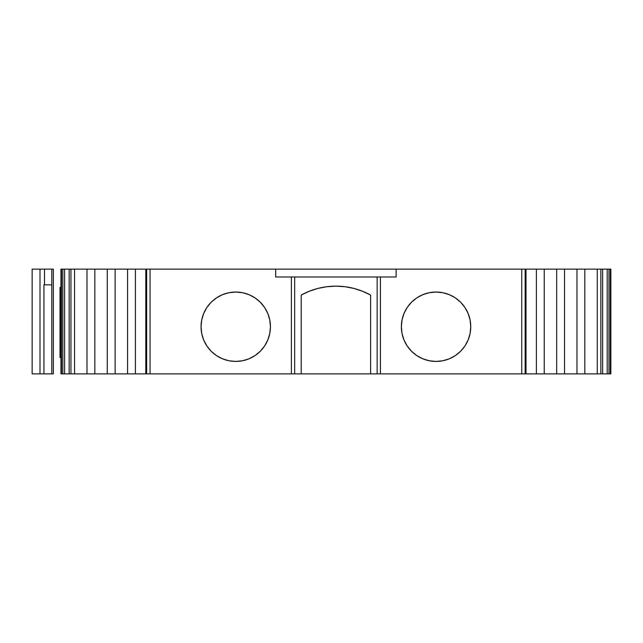 <?xml version="1.0" encoding="UTF-8"?>
<svg xmlns="http://www.w3.org/2000/svg" width="643" height="643" viewBox="0 0 643 643"><rect width="100%" height="100%" fill="white"/><g stroke="black" fill="none" stroke-linecap="round" stroke-linejoin="round"><path stroke-width="0.96" d="M235.74 361.43A34.698 34.698 0 0 1 201.05 326.74A34.698 34.698 0 0 1 235.74 292.043A34.698 34.698 0 0 1 270.438 326.74A34.698 34.698 0 0 1 235.74 361.43L242.507 360.763L249.018 358.794L255.022 355.587L260.278 351.271L264.594 346.014L267.793 340.018L269.771 333.508L270.438 326.74L269.771 319.965L267.793 313.462L264.594 307.458L260.278 302.202L255.022 297.886L249.018 294.679L242.507 292.71L235.74 292.043L228.972 292.71L222.462 294.679L216.466 297.886L211.209 302.202L206.893 307.458L203.686 313.462L201.717 319.965L201.05 326.74L201.717 333.508L203.686 340.018L206.893 346.014L211.209 351.271L216.466 355.587L222.462 358.794L228.972 360.763L235.74 361.43A34.698 34.698 0 0 1 201.05 326.74A34.698 34.698 0 0 1 235.74 292.043A34.698 34.698 0 0 1 270.438 326.74A34.698 34.698 0 0 1 235.74 361.43M436.058 361.43A34.698 34.698 0 0 1 401.369 326.74A34.698 34.698 0 0 1 436.058 292.043A34.698 34.698 0 0 1 470.756 326.74A34.698 34.698 0 0 1 436.058 361.43L442.834 360.763L449.336 358.794L455.34 355.587L460.597 351.271L464.913 346.014L468.12 340.018L470.089 333.508L470.756 326.74L470.089 319.965L468.12 313.462L464.913 307.458L460.597 302.202L455.34 297.886L449.336 294.679L442.834 292.71L436.058 292.043L429.291 292.71L422.781 294.679L416.785 297.886L411.528 302.202L407.212 307.458L404.005 313.462L402.036 319.965L401.369 326.74L402.036 333.508L404.005 340.018L407.212 346.014L411.528 351.271L416.785 355.587L422.781 358.794L429.291 360.763L436.058 361.43A34.698 34.698 0 0 1 401.369 326.74A34.698 34.698 0 0 1 436.058 292.043A34.698 34.698 0 0 1 470.756 326.74A34.698 34.698 0 0 1 436.058 361.43M107.277 269.128L135.416 269.128L135.416 373.872L145.792 373.872L145.792 269.128L135.416 269.128L135.416 373.872L94.834 373.872L94.834 269.128L107.277 269.128L107.277 373.872L86.99 373.872L86.99 269.128L107.277 269.128L107.277 373.872L94.834 373.872L94.834 269.128L115.129 269.128L115.129 373.872L107.277 373.872L107.277 269.128L115.129 269.128L115.129 373.872L107.277 373.872M564.53 373.872L564.53 269.128L576.972 269.128L576.972 373.872L556.677 373.872L556.677 269.128L576.972 269.128L576.972 373.872L564.53 373.872L564.53 269.128L584.817 269.128L584.817 373.872L544.235 373.872L544.235 269.128L564.53 269.128L564.53 373.872L556.677 373.872L556.677 269.128L564.53 269.128M115.129 269.128L127.571 269.128L127.571 373.872L115.129 373.872L115.129 269.128L127.571 269.128L127.571 373.872L115.129 373.872M94.834 373.872L86.99 373.872L86.99 269.128L94.834 269.128L94.834 373.872L74.548 373.872L74.548 269.128L94.834 269.128M576.972 269.128L584.817 269.128L584.817 373.872L576.972 373.872L576.972 269.128L597.259 269.128L597.259 373.872L576.972 373.872M556.677 373.872L536.391 373.872L536.391 269.128L556.677 269.128L556.677 373.872L544.235 373.872L544.235 269.128L556.677 269.128M544.235 373.872L525.837 373.872L536.391 373.872L536.391 269.128L544.235 269.128L544.235 373.872L536.391 373.872L536.391 269.128L544.235 269.128M525.966 269.128L536.391 269.128L525.837 269.128L525.837 373.872L525.154 373.872L525.154 269.128L525.837 269.128L525.837 373.872L525.154 373.872L525.154 269.128L521.746 269.128L521.746 373.872L525.154 373.872L377.144 373.872L377.144 276.988L380.415 276.988L380.415 373.872L370.601 373.872L370.601 295.057A72.008 72.008 0 0 0 353.843 288.418M86.99 373.872L70.939 373.872L70.939 269.128L86.99 269.128L86.99 373.872L74.548 373.872L74.548 269.128L86.99 269.128M584.817 269.128L600.859 269.128L600.859 373.872L584.817 373.872L584.817 269.128L597.259 269.128L597.259 373.872L584.817 373.872M74.548 373.872L70.939 373.872L70.939 269.128L74.548 269.128L74.548 373.872L69.155 373.872L69.155 269.128L74.548 269.128M602.652 269.128L607.185 269.128L607.185 373.872L602.652 373.872L602.652 269.128L610.85 269.128L610.85 373.872L610.85 269.128L610.328 269.128L610.328 373.872L610.85 373.872L610.328 373.872L610.85 373.872L610.85 269.128L610.328 269.128L610.328 373.872L608.977 373.872L608.977 269.128L610.328 269.128L610.328 373.872L608.977 373.872L608.977 269.128L607.185 269.128L607.185 373.872L608.977 373.872L608.977 269.128L600.859 269.128L602.652 269.128L602.652 373.872L597.259 373.872L597.259 269.128L602.652 269.128L602.652 373.872L597.259 373.872M600.859 269.128L600.859 373.872L600.859 269.128L597.259 269.128M70.939 269.128L70.939 373.872L64.613 373.872L64.613 269.128L69.155 269.128L69.155 373.872L64.613 373.872L64.613 269.128L62.829 269.128L62.829 373.872L64.613 373.872L61.479 373.872L61.479 269.128L62.829 269.128L62.829 373.872L61.479 373.872L61.479 269.128L60.956 269.128L60.956 373.872L61.479 373.872L60.956 373.872L61.479 373.872L61.479 269.128L62.829 269.128L62.829 373.872L64.613 373.872L64.613 269.128L69.155 269.128L69.155 373.872L64.613 373.872M51.022 269.128L44.512 269.128L44.512 284.841L51.786 284.841L43.933 284.841L43.933 373.872L53.345 373.872L53.345 269.128L51.786 269.128L51.786 373.872L40.003 373.872L40.003 269.128L44.512 269.128L44.512 284.841L43.933 284.841L43.933 373.872L40.003 373.872L40.003 269.128L32.15 269.128L32.15 373.872L40.003 373.872L32.15 373.872L40.003 373.872L40.003 269.128L44.512 269.128L44.512 284.841L43.933 284.841L43.933 373.872L53.345 373.872L53.345 269.128L51.786 269.128L51.786 373.872L53.345 373.872L53.345 269.128L51.786 269.128L51.786 373.872M145.792 269.128L145.792 373.872L145.969 269.128L146.652 269.128L146.652 373.872L145.969 373.872L145.969 269.128L146.652 269.128L146.652 373.872L150.052 373.872L150.052 269.128L146.652 269.128L146.652 373.872L145.969 373.872L145.969 269.128L135.416 269.128L135.416 373.872L127.571 373.872L127.571 269.128L145.792 269.128L145.969 373.872L127.571 373.872M61.479 269.128L60.956 269.128L60.956 373.872L60.956 269.128L69.155 269.128M377.144 276.988L294.663 276.988L294.663 373.872L291.383 373.872L291.383 276.988L294.663 276.988L294.663 373.872L291.383 373.872L291.383 276.988L377.144 276.988L377.144 373.872L301.205 373.872L301.205 295.057A72.008 72.008 0 0 1 370.601 295.057L370.601 373.872L301.205 373.872L301.205 295.057A72.008 72.008 0 0 1 370.601 295.057L362.411 291.207L353.811 288.41L344.929 286.714L335.903 286.151L326.877 286.714L317.988 288.41L309.387 291.207L301.205 295.057L301.205 373.872L291.383 373.872L291.383 276.988L396.128 276.988L396.128 269.128L396.128 276.988L380.415 276.988L380.415 373.872L377.144 373.872L377.144 276.988L380.415 276.988L380.415 373.872L525.154 373.872L525.154 269.128L525.837 269.128L525.837 373.872L525.154 373.872M291.383 276.988L275.678 276.988L291.383 276.988L275.678 276.988L275.678 269.128L396.128 269.128L396.128 276.988L380.415 276.988M60.956 287.485L60.008 287.485L60.956 287.132L60.008 287.485L60.956 287.485L60.008 287.485L60.008 357.484L60.956 357.484M353.787 288.402A72.008 72.008 0 0 0 335.935 286.151M335.863 286.151A72.008 72.008 0 0 0 318.02 288.402M40.003 269.128L32.15 269.128L32.15 373.872L32.15 269.128L44.512 269.128M536.391 269.128L145.969 269.128M60.008 287.485L60.008 357.484L60.008 287.485M525.154 269.128L146.652 269.128M521.746 373.872L521.746 269.128L521.746 373.872L380.415 373.872M422.781 294.679L416.785 297.886M411.528 302.202L407.212 307.458M416.785 355.587L422.781 358.794M362.411 291.207L353.811 288.41M344.929 286.714L335.903 286.151L326.877 286.714M317.988 288.41L309.387 291.207M275.678 269.128L275.678 276.988L275.678 269.128L150.052 269.128L150.052 373.872L145.969 373.872M146.652 373.872L291.383 373.872L150.052 373.872L150.052 269.128M249.018 358.794L255.022 355.587M260.278 351.271L264.594 346.014M255.022 297.886L249.018 294.679M607.185 269.128L607.185 373.872L608.977 373.872L600.859 373.872M525.966 373.872L536.391 373.872M301.205 373.872L370.601 373.872L370.601 295.057M127.571 269.128L135.416 269.128M145.792 373.872L135.416 373.872M70.939 373.872L69.155 373.872M607.185 373.872L602.652 373.872M64.613 269.128L62.829 269.128M62.829 373.872L61.479 373.872M610.328 373.872L608.977 373.872M608.977 269.128L610.328 269.128M43.933 373.872L40.003 373.872M51.786 284.841L44.512 284.841M377.144 373.872L370.601 373.872M294.663 276.988L294.663 373.872M521.746 269.128L396.128 269.128M291.383 373.872L150.052 373.872M526.014 269.128L526.014 373.872"/></g></svg>
